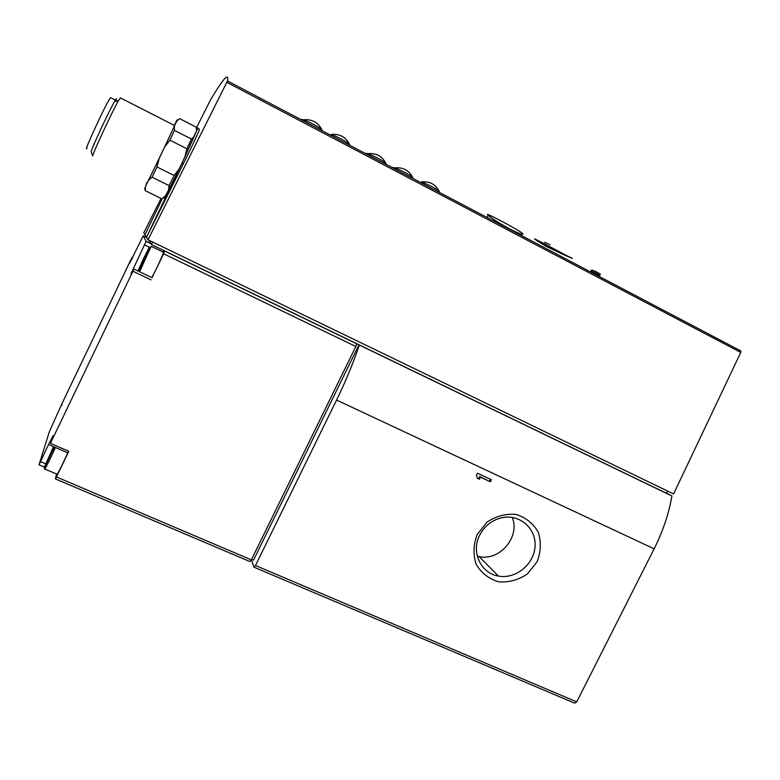 <?xml version="1.0" encoding="UTF-8"?>
<svg xmlns="http://www.w3.org/2000/svg" width="780" height="780" viewBox="0 0 780 780"><rect width="100%" height="100%" fill="white"/><g stroke="black" fill="none" stroke-linecap="round" stroke-linejoin="round"><path stroke-width="1.17" d="M599.508 275.584L593.326 273.107L590.947 271.245C592.537 271.196 601.526 275.75 599.508 275.584L600.093 274.404C602.111 274.57 593.122 270.007 591.533 270.065L591.396 270.328M301.255 119.398L303.488 119.788C308.968 121.573 322.306 128.836 321.965 129.968M349.577 144.446C345.881 137.017 339.778 133.672 331.247 134.423C336.677 136.168 349.898 143.335 349.577 144.446L349.352 144.7M365.615 153.251L367.721 153.66C373.103 155.366 386.188 162.406 385.876 163.498M392.642 167.466L394.69 167.876C400.033 169.562 413.029 176.504 412.727 177.586C409.1 170.332 403.084 167.095 394.69 167.876M439.286 191.509C435.669 184.324 429.673 181.126 421.317 181.925C426.631 183.573 439.549 190.447 439.276 191.509L438.848 191.773M560.703 252.525L567.469 256.006C580.583 262.07 565.968 256.055 546.605 246.529C529.269 236.281 530.585 236.457 550.563 247.065L560.703 252.525M740.844 350.971L227.477 80.954L740.815 350.941L740.756 352.433L673.579 493.964L148.005 239.791L227.477 80.974C228.979 72.121 223.353 78.37 210.6 99.723L196.355 128.037M509.74 229.008C498.937 223.002 491.751 218.449 488.192 215.348C481.426 210.171 517.54 229.203 522.542 233.454C524.228 235.55 519.958 234.068 509.74 229.008M146.659 253.763L140.634 266.351C139.971 267.481 139.932 267.325 140.507 265.892L146.659 253.763M53.05 448.988L47.102 461.38L53.05 448.988M143.198 235.833L146.123 241.312L130.942 273.839L133.906 269.051L132.931 271.245L50.437 443.362L53.342 435.893C54.386 432.51 45.659 450.099 40.579 461.614L39 464.802L49.335 431.759L62.302 402.928L131.216 259.058L129.733 263.016L143.198 235.833L146.62 237.49M148.726 240.143L151.437 244.54L164.707 250.945L163.624 253.802L355.846 346.495L251.365 559.874L249.893 561.542L55.429 478.92M174.252 125.366L175.559 122.762C177.304 119.369 177.694 118.823 176.719 121.124L159.101 158.73L145.607 186.196L146.825 182.637M174.418 125.453L174.544 125.512C172.721 130.543 143.578 191.032 146.991 182.715M174.408 126.292L174.428 130.377L169.874 140.127L164.765 146.874M196.082 127.082L179.634 118.648L176.719 121.124M145.607 186.196L145.207 190.642L144.905 188.887M159.101 158.73L157.024 166.988L152.051 177.167L148.609 180.248M174.428 130.377L191.393 139.025L186.937 148.785L169.874 140.127M145.207 190.642L161.889 198.88L165.341 195.965C163.985 198.266 163.537 198.715 163.966 197.291M152.051 177.167L169.065 185.63L174.115 175.529L179.205 168.811L168.519 190.125L169.065 185.63M157.024 166.988L174.115 175.529M191.393 139.025L194.249 136.422L184.85 157.024L186.937 148.785M196.453 129.928L196.248 127.159M120.569 97.958L118.492 100.591C112.115 111.706 92.82 153.163 92.703 155.951L91.279 152.1M110.877 97.841L110.507 97.656C107.094 101.166 82.329 154.635 87.048 148.249M115.586 101.361L115.537 100.22L114.621 101.614M115.742 101.322C117 97.88 116.571 97.987 114.465 101.663C108.625 111.725 91.24 149.136 91.162 151.768M477.506 473.226L476.463 475.312L477.428 478.335L479.417 479.261L480.451 477.175L490.386 481.806L491.429 479.729L477.506 473.226M477.145 534.544L487.012 522.151C496.051 516.116 505.723 513.542 516.029 514.41C525.73 517.491 533.13 523.399 538.229 532.126C541.31 541.866 540.94 551.723 537.118 561.707L527.387 573.943C518.505 579.94 508.94 582.572 498.693 581.841C488.972 578.916 481.494 573.105 476.239 564.418C473.021 554.639 473.323 544.684 477.145 534.544M666.608 493.126L671.902 496.002C668.918 513.493 663 531.102 654.137 548.827L576.732 701.893L574.655 703.16L254.212 567.284M164.785 251.053L359.287 345.033C353.476 362.564 345.901 380.903 336.57 400.062L255.499 565.51L253.997 567.187L251.384 559.845M56.54 474.016L55.38 478.901L56.462 476.96L68.796 451.288L67.899 452.878L49.598 444.98M152.012 277.66L163.624 253.802M164.785 251.111L356.519 343.707M356.616 343.746L355.846 346.495M251.648 559.299L253.549 560.108L358.976 344.838M359.287 345.033L671.902 496.002M164.707 250.945L666.51 493.311L667.631 491.088M199.134 129.149L199.505 129.334C197.964 133.77 192.611 145.158 183.476 163.507L146.494 237.276L143.793 232.801L161.031 198.451M152.646 242.034L151.437 244.54M148.005 239.791L146.494 237.276L182.159 162.845L197.613 128.359C197.896 127.296 197.516 127.647 196.453 129.412M144.982 234.761L162.308 198.588M196.375 131.186L194.249 136.422M184.85 157.024L179.205 168.811M168.519 190.125L165.341 195.965M163.274 252.125L163.537 252.252C163.351 254.114 155.532 271.001 151.807 277.563M163.605 250.419L162.903 251.95M67.723 452.8C63.414 462.872 56.17 477.126 56.882 474.162L44.83 469.024M51.304 452.907L50.778 452.673M143.988 259.701L143.442 259.447M550.017 244.686L544.635 242.278M548.925 244.159L550.036 244.647M550.972 248.342L546.673 246.08L542.812 242.921M563.511 253.987L548.048 245.944M479.739 535.051C484.643 525.837 492.043 520.055 501.94 517.715C519.704 513.806 536.416 528.518 535.041 546.478C534.085 564.437 515.619 579.404 498.44 576.059C480.753 573.398 470.798 551.879 479.739 535.051M512.275 517.413C520.338 536.962 499.726 561.317 479.086 556.579L477.282 556.169M477.428 478.081L479.417 479.261M478.618 478.637L479.651 476.551L480.451 477.175M479.651 476.551L490.386 481.806M489.577 481.172L490.503 479.3M150.823 243.535L146.133 241.274M336.57 400.062L654.137 548.827M255.499 565.51L576.732 701.893M56.462 476.96L251.365 559.874M151.105 279.883L132.931 271.245M68.796 451.288L50.437 443.362M226.834 82.329L740.756 352.433M183.476 163.507L182.159 162.845M132.424 258.336L131.81 258.034M149.399 247.28L144.456 244.891M45.503 463.71L40.579 461.614M62.059 404.878L61.571 404.664M54.259 446.989L44.226 467.542L53.45 446.638M55.38 447.476C50.973 457.529 43.777 471.861 44.626 468.936L44.324 467.854L54.346 447.028M137.953 270.972L143.325 259.116C148.57 248.381 150.569 244.832 149.321 248.459L138.47 271.216M151.057 246.558L139.61 271.762M141.239 265.239L140.663 265.531M47.98 459.781L47.424 460.083M144.69 187.902L145.197 190.252M120.218 97.773L174.544 125.512M110.507 97.656L115.537 100.22M114.465 101.663L118.492 100.591M199.505 129.334L197.613 128.359M132.727 257.741L132.064 257.419M150.862 243.594L146.123 241.312M152.051 277.68L133.906 269.051M44.187 467.005L39.029 464.812M61.913 405.229L61.386 404.995M163.537 252.252L151.427 246.412L149.282 249.103L138.567 271.264M522.103 234.341L522.542 233.454M487.13 217.513L488.192 215.348M567.469 256.006L550.563 247.065M591.533 270.065L590.947 271.245M498.44 576.059L479.086 556.579M385.885 163.498C382.229 156.166 376.174 152.89 367.721 153.65M321.974 129.968C318.24 122.45 312.088 119.057 303.488 119.779"/></g></svg>
